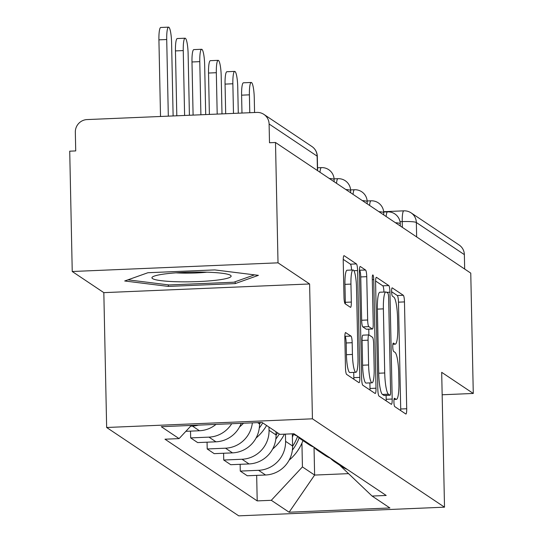 <?xml version="1.0" encoding="UTF-8"?>
<svg xmlns="http://www.w3.org/2000/svg" width="543" height="543" viewBox="0 0 543 543"><rect width="100%" height="100%" fill="white"/><g stroke="black" fill="none" stroke-linecap="round" stroke-linejoin="round"><path stroke-width="0.81" d="M393.919 401.949A4.188 0.713 87.6 0 0 394.734 406.592L405.791 413.983A5.98 1.018 87.6 0 0 405.92 414.024A5.98 1.018 87.6 0 0 406.707 408.75L404.467 301.908A5.98 1.018 87.6 0 0 403.3 295.277L392.25 287.878A4.188 0.713 87.6 0 0 392.155 287.851A4.188 0.713 87.6 0 0 391.605 291.55A4.188 0.713 87.6 0 0 392.419 296.193L393.851 297.15A19.141 3.258 87.6 0 1 397.578 318.368L397.768 327.273A19.141 3.258 87.6 0 1 395.243 344.167A19.141 3.258 87.6 0 1 394.836 344.038L393.404 343.081A4.188 0.713 87.6 0 0 393.315 343.054A4.188 0.713 87.6 0 0 392.765 346.746A4.188 0.713 87.6 0 0 393.58 351.389L395.005 352.346A19.141 3.258 87.6 0 1 398.738 373.57L398.922 382.469A19.141 3.258 87.6 0 1 396.397 399.37A19.141 3.258 87.6 0 1 395.99 399.241L394.557 398.284A4.188 0.713 87.6 0 0 394.469 398.25A4.188 0.713 87.6 0 0 393.919 401.949M345.762 332.567A5.98 1.018 87.6 0 0 345.633 332.526A5.98 1.018 87.6 0 0 344.846 337.807L345.47 367.781A5.98 1.018 87.6 0 0 346.638 374.412L358.916 382.625A5.98 1.018 87.6 0 0 359.038 382.666A5.98 1.018 87.6 0 0 359.833 377.392L357.593 270.55A5.98 1.018 87.6 0 0 356.425 263.918L344.147 255.705A5.98 1.018 87.6 0 0 344.024 255.665A5.98 1.018 87.6 0 0 343.23 260.945L343.99 297.15A5.98 1.018 87.6 0 0 345.158 303.781L350.411 307.297A5.98 1.018 87.6 0 0 350.54 307.338A5.98 1.018 87.6 0 0 351.328 302.057L350.948 284.104A15.998 2.722 87.6 0 1 353.059 269.98A15.998 2.722 87.6 0 1 356.52 287.824L357.993 358.163A15.998 2.722 87.6 0 1 355.882 372.288A15.998 2.722 87.6 0 1 352.427 354.436L352.176 342.714A5.98 1.018 87.6 0 0 351.016 336.083L345.511 332.581M312.435 418.816L309.605 283.969L278.016 262.832L275.498 142.497L470.761 273.122L473.279 393.458L441.69 372.328L444.513 507.176L312.435 418.816L106.652 427.49L238.737 515.85L444.513 507.176M377.833 389.433A5.98 1.018 87.6 0 0 378.994 396.064L391.272 404.277A5.98 1.018 87.6 0 0 391.401 404.318A5.98 1.018 87.6 0 0 392.189 399.037L389.955 292.195A5.98 1.018 87.6 0 0 388.788 285.564L376.509 277.351A5.98 1.018 87.6 0 0 376.38 277.31A5.98 1.018 87.6 0 0 375.593 282.591L377.833 389.433M375.091 393.451L362.819 385.238A5.98 1.018 87.6 0 1 361.652 378.607L359.412 271.771A5.98 1.018 87.6 0 1 360.199 266.491A5.98 1.018 87.6 0 1 360.328 266.532L365.582 270.041A5.98 1.018 87.6 0 1 366.749 276.679L367.659 320.003A5.98 1.018 87.6 0 0 368.819 326.635L372.308 328.97A5.98 1.018 87.6 0 0 372.437 329.01A5.98 1.018 87.6 0 0 373.224 323.73L372.281 278.62A4.188 0.713 87.6 0 1 372.831 274.921A4.188 0.713 87.6 0 1 373.733 279.591L376.007 388.211A5.98 1.018 87.6 0 1 375.22 393.492A5.98 1.018 87.6 0 1 375.091 393.451M278.016 262.832L72.239 271.507L69.721 151.178L75.721 150.92L75.328 132.18A12.19 11.919 -56.2 0 1 87.07 119.575L256.853 112.421A12.19 11.919 -56.2 0 1 263.884 114.383L311.906 146.508A12.19 11.919 123.8 0 1 317.126 156.133L269.104 124.008A12.19 11.919 -56.2 0 0 263.884 114.383M72.239 271.507L103.828 292.643L106.652 427.49M275.498 142.497L269.498 142.755L269.104 124.008M416.651 236.924L416.345 222.508A12.19 11.919 123.8 0 0 411.126 212.883L459.147 245.008A12.19 11.919 123.8 0 1 464.367 254.633L416.345 222.508A12.19 1.486 178.8 0 0 402.227 221.598L400.021 221.687M464.672 269.05L464.367 254.633M442.158 394.775L473.279 393.458M340.196 464.693A28.032 27.408 123.8 0 1 334.793 461.903L341.791 466.586A28.032 27.408 -56.2 0 0 347.194 469.369M285.435 434.122L285.584 441.337A28.032 27.408 123.8 0 1 258.57 470.319L265.568 475.003A28.032 27.408 -56.2 0 0 292.582 446.02L292.331 433.83M265.568 475.003L247.269 475.77L240.277 471.093L240.135 464.313M334.793 461.903A28.032 27.408 123.8 0 1 330.368 458.197M258.57 470.319L240.277 471.093M323.655 453.629A28.032 27.408 123.8 0 1 318.259 450.839L325.257 455.523A28.032 27.408 -56.2 0 0 330.653 458.306M223.594 453.249L223.736 460.03L230.734 464.706L249.033 463.939A28.032 27.408 -56.2 0 0 276.048 434.957L275.98 431.76M318.259 450.839A28.032 27.408 123.8 0 1 313.834 447.133M268.982 427.076L269.05 430.28A28.032 27.408 123.8 0 1 242.035 459.256L223.736 460.03M307.121 442.565A28.032 27.408 123.8 0 1 301.718 439.782L308.716 444.459A28.032 27.408 -56.2 0 0 314.119 447.242M207.059 442.185L207.202 448.966L214.2 453.643L232.492 452.876A28.032 27.408 -56.2 0 0 259.506 423.893L259.479 422.556M301.718 439.782A28.032 27.408 123.8 0 1 297.299 436.07M252.352 422.854A28.032 27.408 123.8 0 1 225.501 448.192L207.202 448.966M292.82 433.809A28.032 27.408 -56.2 0 0 297.584 436.185M190.525 431.122L190.661 437.902L197.659 442.586L215.958 441.812A28.032 27.408 -56.2 0 0 241.187 423.323M231.698 423.723A28.032 27.408 123.8 0 1 208.96 437.129L190.661 437.902M185.869 431.318L199.424 430.748A28.032 27.408 -56.2 0 0 215.985 424.388M198.507 425.121A28.032 27.408 123.8 0 1 192.426 426.065L190.702 426.14M191.367 425.427L179.075 438.608L161.271 426.696L262.059 422.447L279.869 434.359L293.967 433.762L386.188 495.46L372.091 496.058L339.619 465.134M301.928 443.136L302.431 466.912L314.621 475.071L348.402 473.645M314.037 447.344L314.621 475.071L289.114 512.219L271.303 500.307L302.431 466.912M372.091 496.058L389.901 507.97L289.114 512.219M179.075 438.608L164.977 439.206L257.206 500.897L271.303 500.307M309.605 283.969L103.828 292.643M147.906 272.729L124.707 280.982L168.364 286.419L235.214 283.595L258.407 275.342L214.756 269.912L147.906 272.729M256.669 475.376L257.206 500.897M235.173 281.742L235.214 283.595M168.33 284.858L168.364 286.419M400.7 410.583A5.98 1.018 87.6 0 0 400.707 409.001L398.467 302.159A5.98 1.018 87.6 0 0 397.306 295.528L391.612 291.72M383.942 292.053A5.98 1.018 87.6 0 0 382.788 285.822L375.6 281.009M386.188 400.87A5.98 1.018 87.6 0 0 386.188 399.288L386.107 395.392M389.955 395.202A4.188 0.713 87.6 0 0 390.044 395.229A4.188 0.713 87.6 0 0 390.593 391.53L388.632 297.754A4.188 0.713 87.6 0 0 387.817 293.111L386.311 292.1A19.141 3.258 87.6 0 0 385.897 291.971A19.141 3.258 87.6 0 0 383.378 308.865L384.722 372.973A19.141 3.258 87.6 0 0 388.449 394.191L389.955 395.202L383.955 395.453A4.188 0.713 87.6 0 0 384.044 395.48A4.188 0.713 87.6 0 0 384.132 395.447M385.897 291.971L379.903 292.222A19.141 3.258 87.6 0 0 377.378 309.123L383.378 308.865M383.955 395.453L382.448 394.442A19.141 3.258 87.6 0 1 378.722 373.224L377.378 309.123M359.418 270.183L365.582 270.041M366.559 329.207A5.98 1.018 87.6 0 1 366.437 329.262A5.98 1.018 87.6 0 1 366.308 329.221L362.819 326.886A5.98 1.018 87.6 0 1 361.658 320.255L360.749 276.93A5.98 1.018 87.6 0 0 359.581 270.299M368.772 329.16L368.887 334.909M369.892 382.903L370.014 388.469L376.007 388.211M368.595 364.964A15.998 2.722 87.6 0 0 372.057 382.815A15.998 2.722 87.6 0 0 374.168 368.69L373.645 343.909A5.98 1.018 87.6 0 0 372.484 337.278L368.996 334.943A5.98 1.018 87.6 0 0 368.867 334.902A5.98 1.018 87.6 0 0 368.079 340.183L368.595 364.964L362.602 365.222A15.998 2.722 87.6 0 0 366.057 383.066L372.057 382.815M362.995 335.201A5.98 1.018 87.6 0 0 362.867 335.16A5.98 1.018 87.6 0 0 362.079 340.441L368.079 340.183M362.602 365.222L362.079 340.441M370.007 390.05A5.98 1.018 87.6 0 0 370.014 388.469M355.882 372.288L349.882 372.539A15.998 2.722 87.6 0 1 346.427 354.694L346.176 342.966A5.98 1.018 87.6 0 0 345.015 336.334L344.846 336.226M353.059 269.98L347.058 270.231A15.998 2.722 87.6 0 0 344.954 284.356L350.948 284.104M345.321 303.89A5.98 1.018 87.6 0 0 345.328 302.308L344.954 284.356M351.565 270.041A5.98 1.018 87.6 0 0 350.425 264.169L343.237 259.364M353.826 379.224A5.98 1.018 87.6 0 0 353.832 377.643L353.724 372.376M254.572 112.516L254.273 98.1A14.016 2.382 87.6 0 0 251.246 82.461A14.016 2.382 87.6 0 0 249.4 94.835L241.601 95.168A14.016 2.382 -92.4 0 1 243.447 82.794L251.246 82.461M292.365 450.14A46.311 45.286 -56.2 0 0 299.166 437.841M302.967 440.611A46.311 45.286 123.8 0 1 289.141 460.152M241.974 113.046L241.601 95.168M293.546 434.251A46.311 45.286 123.8 0 1 292.399 437.047M297.591 436.375A46.311 45.286 123.8 0 1 292.589 446.312M249.773 112.72L249.4 94.835M217.003 280.127A39.612 4.826 178.8 0 0 230.205 275.118A39.612 4.826 178.8 0 0 166.07 273.787A39.612 4.826 178.8 0 0 152.821 276.74A39.612 4.826 178.8 0 0 171.106 281.512A39.612 4.826 178.8 0 0 217.003 280.127M254.518 274.86L233.829 282.217L169.063 284.953L127.944 279.835M176.013 272.837A27.116 3.306 178.8 0 0 206.869 272.192M238.282 113.202L237.739 87.036A14.016 2.382 87.6 0 0 234.705 71.404A14.016 2.382 87.6 0 0 232.859 83.771L225.06 84.104A14.016 2.382 -92.4 0 1 226.906 71.73L234.705 71.404M275.83 439.077A46.311 45.286 -56.2 0 0 279.251 433.945M284.403 434.169A46.311 45.286 123.8 0 1 272.606 449.088M225.684 113.731L225.06 84.104M277.554 432.812A46.311 45.286 123.8 0 1 276.054 435.248M233.483 113.406L232.859 83.771M221.992 113.887L221.198 75.972A14.016 2.382 87.6 0 0 218.171 60.341A14.016 2.382 87.6 0 0 216.324 72.708L208.526 73.04A14.016 2.382 -92.4 0 1 210.372 60.667L218.171 60.341M259.296 428.013A46.311 45.286 -56.2 0 0 262.717 422.882M266.586 425.474A46.311 45.286 123.8 0 1 256.065 438.025M209.388 114.417L208.526 73.04M260.572 422.508A46.311 45.286 123.8 0 1 259.513 424.185M217.193 114.091L216.324 72.708M205.702 114.573L204.663 64.909A14.016 2.382 87.6 0 0 201.636 49.277A14.016 2.382 87.6 0 0 199.783 61.644L191.984 61.977A14.016 2.382 -92.4 0 1 193.837 49.603L201.636 49.277M243.488 423.228A46.311 45.286 123.8 0 1 239.531 426.968M193.098 115.109L191.984 61.977M200.896 114.777L199.783 61.644M189.412 115.265L188.122 53.845A14.016 2.382 87.6 0 0 185.095 38.214A14.016 2.382 87.6 0 0 183.249 50.587L175.45 50.913A14.016 2.382 -92.4 0 1 177.296 38.539L185.095 38.214M176.808 115.795L175.45 50.913M184.606 115.462L183.249 50.587M173.122 115.951L171.588 42.782A14.016 2.382 87.6 0 0 168.561 27.15A14.016 2.382 87.6 0 0 166.715 39.524L158.916 39.849A14.016 2.382 -92.4 0 1 160.762 27.476L168.561 27.15M160.518 116.48L158.916 39.849M168.316 116.154L166.715 39.524M402.349 227.361L402.227 221.598A12.19 2.077 87.6 0 1 403.836 210.84L383.65 211.689M208.96 437.129L215.958 441.812M225.501 448.192L232.492 452.876M242.035 459.256L249.033 463.939M192.426 426.065L199.424 430.748M257.62 422.63L259.506 423.893M269.05 430.28L276.048 434.957M285.584 441.337L292.582 446.02M400.293 225.983L400.252 223.791A12.19 1.486 178.8 0 0 395.392 222.705M386.127 216.508A12.19 2.077 -92.4 0 1 387.553 211.865L383.677 212.035M383.758 214.926L383.711 212.727A12.19 1.486 178.8 0 0 378.858 211.648M367.224 203.863L367.177 201.663A12.19 1.486 178.8 0 0 362.324 200.584M350.683 192.799L350.642 190.6A12.19 1.486 178.8 0 0 345.782 189.521M334.149 181.735L334.101 179.536A12.19 1.486 178.8 0 0 329.248 178.457M369.586 205.444A12.19 2.077 -92.4 0 1 371.018 200.808L367.143 200.971M353.052 194.38A12.19 2.077 -92.4 0 1 354.477 189.745L350.602 189.907M336.517 183.317A12.19 2.077 -92.4 0 1 337.943 178.681L334.067 178.844M319.976 172.253A12.19 2.077 -92.4 0 1 321.402 167.617L317.553 167.78M317.431 170.55L317.126 156.133A12.19 1.486 178.8 0 1 317.309 156.384A12.19 12.19 0 0 0 311.906 146.508M394.042 399.322L395.99 399.241M392.888 344.119L394.836 344.038M397.306 295.528L403.3 295.277M398.467 302.159L404.467 301.908M400.707 409.001L406.707 408.75M382.788 285.822L388.788 285.564M386.664 292.338L389.955 292.195M386.188 399.288L392.189 399.037M378.722 373.224L384.722 372.973M382.448 394.442L388.449 394.191M360.749 276.93L366.749 276.679M361.658 320.255L367.659 320.003M362.819 326.886L368.819 326.635M366.308 329.221L372.308 328.97M372.301 279.652L373.733 279.591M345.015 336.334L351.016 336.083M346.176 342.966L352.176 342.714M346.427 354.694L352.427 354.436M345.328 302.308L351.328 302.057M350.425 264.169L356.425 263.918M353.921 270.706L357.593 270.55M353.832 377.643L359.833 377.392M400.252 223.791A12.19 12.19 0 0 0 387.553 211.865M383.711 212.727A12.19 12.19 0 0 0 371.018 200.808M367.177 201.663A12.19 12.19 0 0 0 354.477 189.745M350.642 190.6A12.19 12.19 0 0 0 337.943 178.681M334.101 179.536A12.19 12.19 0 0 0 321.402 167.617M317.614 170.672L317.309 156.384M411.126 212.883A12.19 12.19 0 0 0 403.836 210.84M394.021 399.465L396.397 399.37M392.867 344.269L395.243 344.167M384.044 395.48L390.044 395.229M366.437 329.262L372.437 329.01M362.867 335.16L368.867 334.902"/></g></svg>
